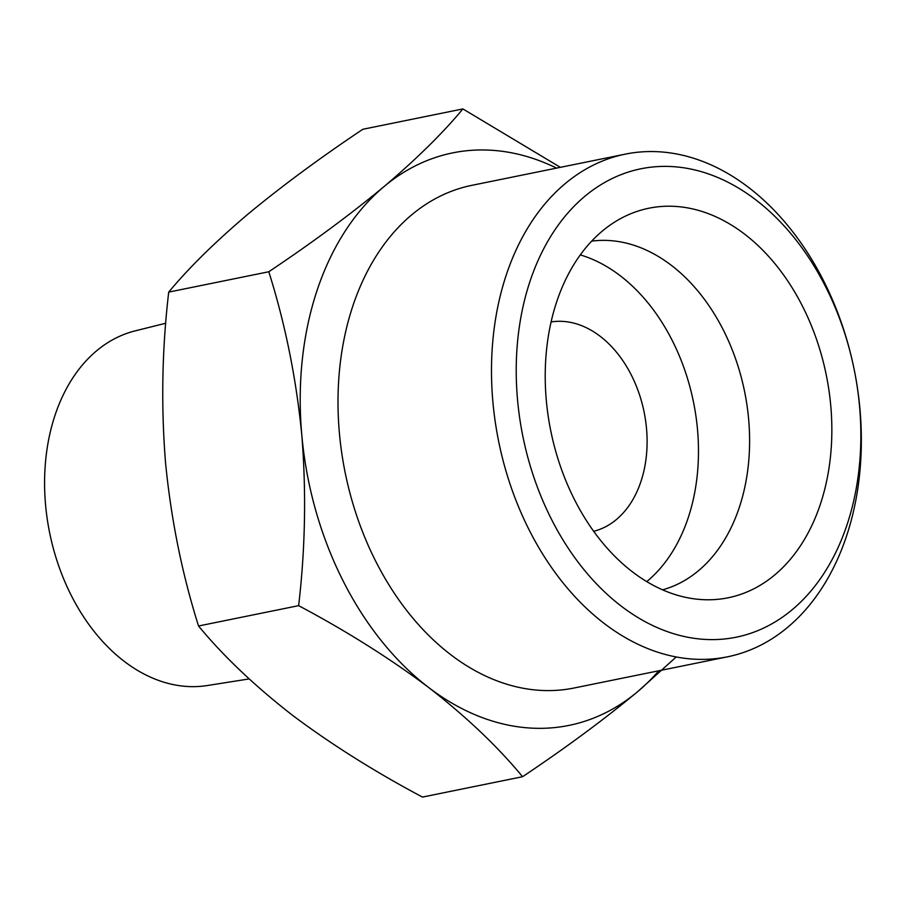 <?xml version="1.0" encoding="UTF-8"?>
<svg xmlns="http://www.w3.org/2000/svg" width="906" height="906" viewBox="0 0 906 906"><rect width="100%" height="100%" fill="white"/><g stroke="black" fill="none" stroke-linecap="round" stroke-linejoin="round"><path stroke-width="1.36" d="M298.629 605.65C305.311 548.787 306.364 491.913 301.8 435.027A292.106 206.545 78.5 0 0 428.674 687.507C389.874 658.379 346.522 631.097 298.629 605.65L198.539 626.001C223.408 656.148 254.699 685.887 292.423 715.219C331.234 744.336 374.574 771.618 422.468 797.076L522.569 776.714C497.7 746.567 466.397 716.839 428.674 687.507A292.106 206.545 78.5 0 0 637.699 691.629C604.132 719.466 565.752 747.835 522.569 776.714M301.8 435.027C296.228 378.221 285.22 323.804 268.799 271.755C312.038 242.819 350.418 214.462 383.929 186.67A292.106 206.545 78.5 0 0 301.8 435.027M556.567 168.108A292.106 206.545 78.5 0 0 383.929 186.67C416.522 159.014 442.841 133.103 462.909 108.924L560.338 167.338M462.909 108.924L362.808 129.286C319.569 158.222 281.2 186.579 247.678 214.371C215.096 242.027 188.765 267.938 168.709 292.106C162.027 348.98 160.974 405.854 165.538 462.728C171.109 519.534 182.106 573.951 198.539 626.001M165.764 323.238L135.141 330.883A181.041 128.018 78.5 0 0 49.671 532.932A181.041 128.018 78.5 0 0 207.27 685.536L249.173 678.922M593.668 531.301A106.863 75.572 78.5 0 0 647.031 446.228A106.863 75.572 78.5 0 0 600.1 336.239A106.863 75.572 78.5 0 0 551.086 321.947M646.737 581.618A178.108 125.945 78.5 0 0 697.563 430.191A178.108 125.945 78.5 0 0 620.134 275.662A178.108 125.945 78.5 0 0 580.293 254.903M662.558 589.829A178.108 125.945 78.5 0 0 749.522 447.145A178.108 125.945 78.5 0 0 671.267 265.265A178.108 125.945 78.5 0 0 591.652 241.155M744.426 233.997A198.776 140.555 78.5 0 0 620.553 218.618A198.776 140.555 78.5 0 0 550.803 431.018A198.776 140.555 78.5 0 0 697.971 599.285A198.776 140.555 78.5 0 0 829.851 462.026A198.776 140.555 78.5 0 0 744.426 233.997M755.74 199.796A239.003 168.992 78.5 0 0 518.81 330.599A239.003 168.992 78.5 0 0 697.688 638.775A239.003 168.992 78.5 0 0 854.143 369.32A239.003 168.992 78.5 0 0 755.74 199.796M748.537 187.395A256.477 181.359 78.5 0 0 625.31 154.133A256.477 181.359 78.5 0 0 498.696 441.607A256.477 181.359 78.5 0 0 727.541 656.805A256.477 181.359 78.5 0 0 854.143 369.32A256.477 181.359 78.5 0 0 748.537 187.395M625.31 154.133L471.811 185.345A256.477 181.359 78.5 0 0 345.209 472.83A256.477 181.359 78.5 0 0 574.042 688.016L727.541 656.805M676.238 656.963L637.699 691.629A292.106 206.545 78.5 0 0 658.798 670.78M168.709 292.106L268.799 271.755"/></g></svg>
